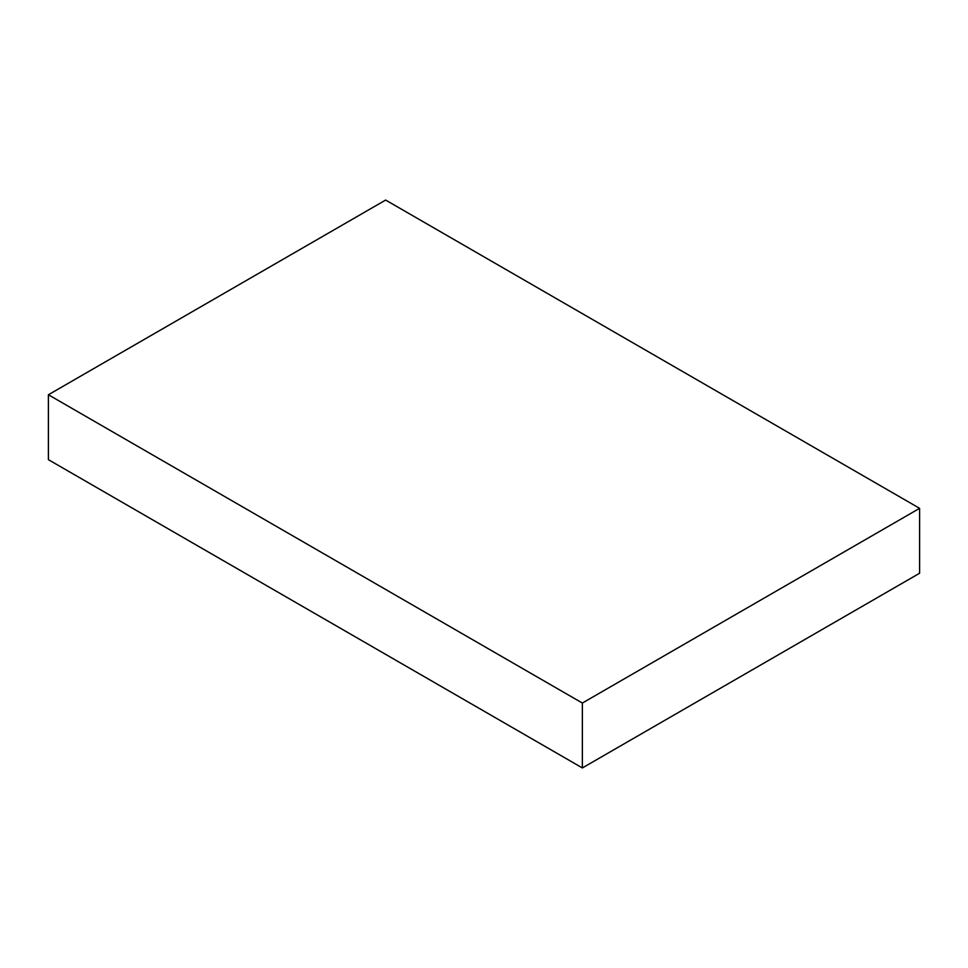 <?xml version="1.0" encoding="UTF-8"?>
<svg xmlns="http://www.w3.org/2000/svg" width="968" height="968" viewBox="0 0 968 968"><rect width="100%" height="100%" fill="white"/><g stroke="black" fill="none" stroke-linecap="round" stroke-linejoin="round"><path stroke-width="1.45" d="M48.4 394.762L48.4 459.667L582.361 767.939L919.6 573.237L919.6 508.333L385.639 200.061L48.4 394.762L582.361 703.046L582.361 767.939M582.361 703.046L919.6 508.333"/></g></svg>
